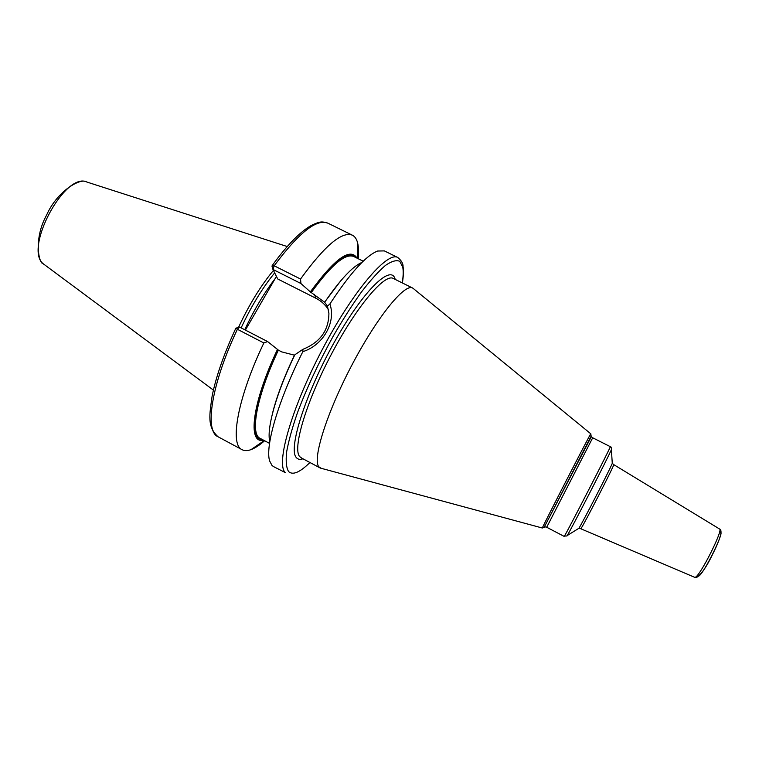 <?xml version="1.0" encoding="UTF-8"?>
<svg xmlns="http://www.w3.org/2000/svg" width="759" height="759" viewBox="0 0 759 759"><rect width="100%" height="100%" fill="white"/><g stroke="black" fill="none" stroke-linecap="round" stroke-linejoin="round"><path stroke-width="1.14" d="M273.439 270.422C260.707 285.754 249.075 304.738 238.525 327.376M274.673 272.889C262.462 287.879 251.286 306.209 241.125 327.888M245.385 330.089L276.428 276.38M357.043 258.155C350.354 247.32 334.776 258.563 310.336 291.902L300.925 283.515L300.545 279.037C324.729 245.66 342.005 231.049 352.375 235.195C354.804 236.419 356.512 238.857 357.508 242.51C358.618 246.656 358.846 252.054 358.201 258.724M327.442 306.114L328.903 313.325C328.789 330.364 320.127 342.356 302.917 349.32L302.85 351.645C278.23 400.41 264.844 446.795 269.673 461.036L272.016 465.457L273.506 466.586L285.28 472.582C275.697 464.138 291.285 408.522 322.025 350.022C352.65 291.456 387.308 251.001 397.811 257.5L384.377 250.906L377.64 251.02C366.066 255.508 350.146 273.164 329.89 303.97L327.442 306.114L324.672 302.281L310.336 291.902M261.94 439.309C248.212 439.926 253.99 399.68 277.671 349.709L277.481 349.396C252.083 402.83 247.273 444.432 263.496 440.135M263.847 342.964L237.387 329.273C211.353 384.073 204.313 431.112 218.013 436.748L242.102 449.698C229.398 444.613 237.558 397.944 263.847 342.964L267.623 341.569L277.481 349.396M242.102 449.698C244.512 450.96 247.491 450.931 251.039 449.622C255.052 448.114 259.587 445.154 264.625 440.742M328.381 309.539C325.326 304.72 321.218 300.981 316.057 298.344L277.747 278.999L272.936 269.426L271.978 266.086L274.179 265.783L300.545 279.037M277.671 349.709L281.58 351.853L294.634 355.231M324.672 302.281C340.165 279.682 352.603 266.381 361.977 262.386M269.806 441.681C266.314 429.072 276.162 393.39 294.853 354.766L302.917 349.32M267.623 341.569L239.54 327.072L235.935 328.163L239.54 327.072L237.387 329.273L235.935 328.163M272.177 265.574C287.082 245.11 300.137 231.732 311.351 225.423C321.133 220.736 322.262 221.713 327.822 223.137C316.626 218.583 298.742 232.795 274.179 265.783L272.936 269.426L300.925 283.515M329.89 303.97C336.294 322.044 323.211 345.336 302.85 351.645M413.608 288.752L412.602 288.022C404.727 283.135 377.024 317.12 351.815 365.221C326.531 413.266 312.215 459.432 318.856 466.842L321.285 468.322M213.402 390.107L43.367 263.885C23.358 248.961 65.17 170.965 87.105 182.113L287.215 246.533M275.166 278.572C264.037 293.097 253.895 310.156 244.73 329.748M310.497 292.262C332.964 261.466 347.954 249.834 355.468 257.377M311.143 292.756C331.038 265.242 345.193 253.145 353.618 256.457L363.21 261.2M269.549 443.379L260.119 438.341C249.787 434.148 256.798 395.762 278.344 350.184M324.491 302.329L340.772 280.764M272.405 413.74C276.532 396.985 283.866 377.479 294.426 355.231M316.057 298.344L314.368 294.378M402.261 282.898C403.285 276.418 403.465 271.219 402.782 267.32L399.813 261.343C396.435 259.796 391.635 261.162 385.411 265.451C378.447 271.466 370.496 280.261 361.559 291.845C352.261 304.843 342.802 319.634 333.192 336.209C318.676 362.546 306.759 388.067 297.443 412.782C292.177 428.029 288.572 441.083 286.617 451.975C285.659 461.33 286.323 467.857 288.6 471.567C292.775 475.428 299.881 472.411 309.928 462.506M395.183 279.397C391.445 263.278 363.068 290.583 334.188 342.442C305.203 394.177 287.936 449.328 296.389 457.639C297.907 459.423 300.099 459.812 302.964 458.787M394.063 278.847L393.285 278.458C384.671 273.212 356.322 306.721 331.171 354.633C305.924 402.479 292.338 448.835 299.71 456.624L301.864 458.199M544.26 527.296L542.486 527.628C544.127 523.397 591.479 431.397 590.777 433.787L590.796 433.797M591.346 436.643L544.212 527.163L591.185 436.027M412.943 288.211L590.777 433.787L591.233 436.662L592.703 437.782L546.708 527.258L545 526.812M566.982 535.968L564.421 536.053C567.096 532.315 612.504 443.816 610.293 446.662L592.703 437.782M612.247 462.876L612.276 463.332C610.312 468.701 582.096 523.577 578.88 528.302L567.248 535.531C570.996 529.668 608.803 456.131 611.384 449.67L611.498 449.034M610.293 446.662C611.109 446.653 611.469 447.658 611.384 449.67L612.276 463.332L613.746 464.622C615.397 463.275 583.529 525.475 581.024 528.473L578.491 528.539M694.684 577.324L695.235 577.276C700.035 576.223 723.479 529.716 719.579 529.014L719.532 528.985M698.546 576.128C703.612 574.734 726.581 527.619 719.855 532.505M43.946 264.398L43.272 263.809M43.092 263.639C38.832 263.639 33.443 238.819 46.527 215.224C57.162 190.936 80.644 177.653 86.374 181.885M357.859 258.553L357.508 242.51M264.293 440.562L251.039 449.622M327.822 223.137L352.375 235.195M218.013 436.748C206.922 426.605 209.531 414.803 212.141 396.008C216.097 376.379 223.99 353.789 235.831 328.239M397.811 257.5C401.454 260.603 403.2 263.591 403.048 266.466C403.712 270.726 403.484 276.229 402.365 282.955M393.285 278.458L412.602 288.022M301.095 457.791L320.108 467.942M542.334 528.017L320.459 468.104M546.708 527.258L564.165 536.395M613.746 464.622L719.579 529.014C723.982 530.513 717.122 545.237 712.35 554.81C706.61 566.736 701.363 574.297 696.601 577.485L694.732 577.343L580.787 528.748"/></g></svg>
